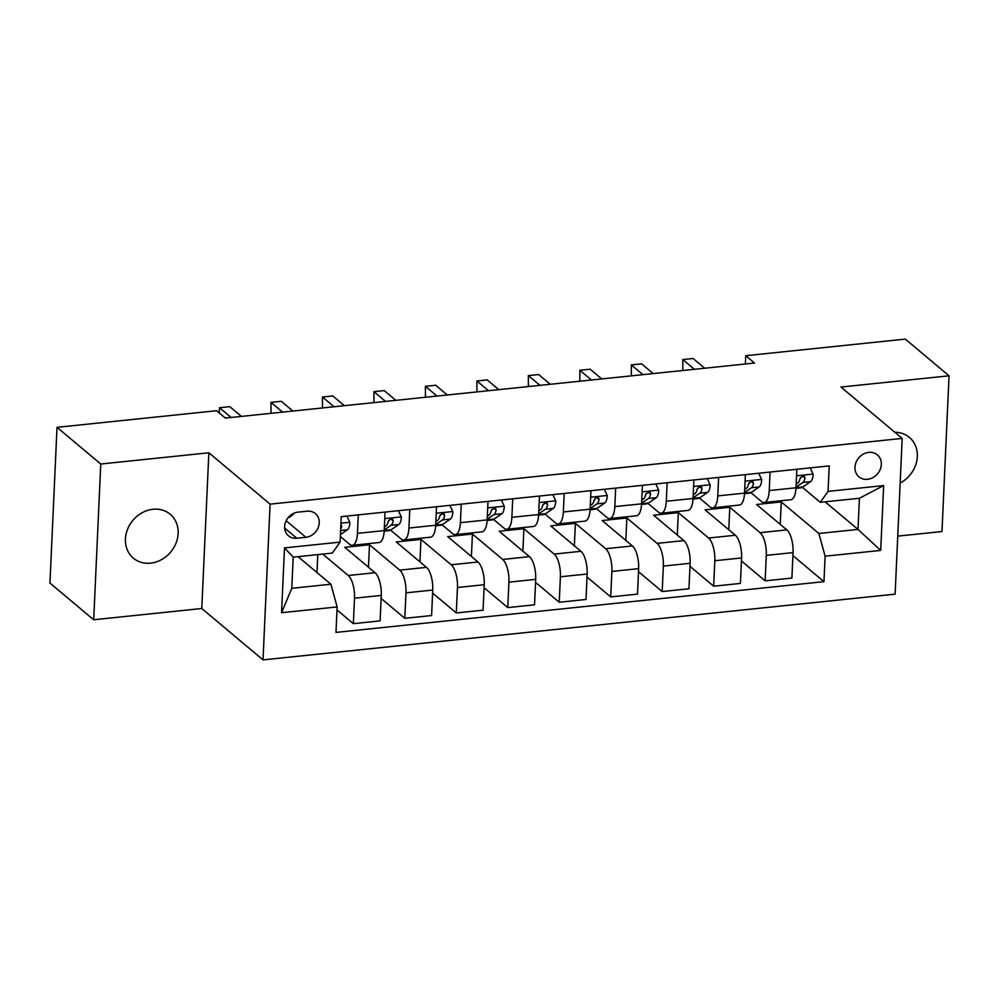 <?xml version="1.0" encoding="UTF-8"?>
<svg xmlns="http://www.w3.org/2000/svg" width="999" height="999" viewBox="0 0 999 999"><rect width="100%" height="100%" fill="white"/><g stroke="black" fill="none" stroke-linecap="round" stroke-linejoin="round"><path stroke-width="1.5" d="M153.009 509.278A28.659 24.65 130 0 0 127.585 529.208A28.659 24.65 130 0 0 133.367 558.166A28.659 24.65 130 0 0 150.562 563.149A28.659 24.65 130 0 0 175.986 543.219A28.659 24.65 130 0 0 170.205 514.26A28.659 24.65 130 0 0 153.009 509.278M868.768 452.372A14.336 12.325 130 0 0 856.056 462.325A14.336 12.325 130 0 0 858.94 476.81A14.336 12.325 130 0 0 867.544 479.308A14.336 12.325 130 0 0 880.256 469.343A14.336 12.325 130 0 0 877.372 454.857A14.336 12.325 130 0 0 868.768 452.372M897.751 536.138L941.982 531.543L949.05 375.811L905.306 339.111L745.741 355.706L745.366 363.998M263.012 659.889L895.116 594.155L902.184 438.424L270.092 504.145L263.012 659.889L201.786 608.516L208.853 452.784L100.762 464.023L93.694 619.755L201.786 608.516M93.694 619.755L49.95 583.066L57.018 427.322L100.762 464.023M57.018 427.322L216.596 410.726L225.337 418.069L754.495 363.049L745.741 355.706M296.815 538.236L305.881 537.287A13.886 11.938 130 0 0 318.194 527.634A13.886 11.938 130 0 0 315.397 513.611A13.886 11.938 130 0 0 307.068 511.201L298.002 512.137A13.886 11.938 130 0 0 285.689 521.79A13.886 11.938 130 0 0 288.486 535.826A13.886 11.938 130 0 0 296.815 538.236L284.665 528.034M337.15 606.93L281.556 612.712L284.503 547.902L340.085 542.12L332.33 553.084L293.207 557.142L291.795 588.299L330.906 584.228L337.15 606.93L335.989 632.404L823.963 581.655L792.919 555.619M825.124 501.835L858.004 529.42L859.415 498.264L820.304 502.335L828.059 491.371L829.22 465.909L341.246 516.645L340.085 542.12M828.059 491.371L883.653 485.589L880.706 550.412L825.112 556.193L823.963 581.655M949.05 375.811L840.958 387.05L902.184 438.424M208.853 452.784L270.092 504.145M820.304 502.335L802.372 487.3M770.079 472.052L769.242 490.559A17.907 6.831 84.1 0 1 764.098 502.509A17.907 6.831 84.1 0 1 761.475 501.523L750.898 492.644M718.606 477.41L717.769 495.916A17.907 6.831 84.1 0 1 712.624 507.854A17.907 6.831 84.1 0 1 710.002 506.88L699.425 498.002M667.132 482.754L666.296 501.261A17.907 6.831 84.1 0 1 661.151 513.211A17.907 6.831 84.1 0 1 658.528 512.225L647.951 503.346M615.659 488.111L614.822 506.618A17.907 6.831 84.1 0 1 609.677 518.568A17.907 6.831 84.1 0 1 607.055 517.582L596.478 508.703M564.185 493.469L563.349 511.975A17.907 6.831 84.1 0 1 558.204 523.913A17.907 6.831 84.1 0 1 555.581 522.939L545.004 514.06M512.712 498.813L511.875 517.32A17.907 6.831 84.1 0 1 506.73 529.27A17.907 6.831 84.1 0 1 504.108 528.284L493.531 519.405M461.238 504.17L460.402 522.677A17.907 6.831 84.1 0 1 455.244 534.615A17.907 6.831 84.1 0 1 452.634 533.641L442.045 524.762M409.765 509.527L408.928 528.034A17.907 6.831 84.1 0 1 403.771 539.972A17.907 6.831 84.1 0 1 401.161 538.998L390.572 530.119M358.291 514.872L357.442 533.379A17.907 6.831 84.1 0 1 352.297 545.329A17.907 6.831 84.1 0 1 349.687 544.343L340.347 536.513M298.039 556.643L330.906 584.228M322.739 554.083L348.276 575.499A17.907 6.831 84.1 0 1 354.508 598.201L353.346 623.663L337.013 609.964M368.456 567.195L369.48 544.755L344.767 547.315L375.037 572.714A17.907 6.831 84.1 0 1 381.268 595.416L380.119 620.879L353.346 623.663M369.48 544.755L399.75 570.142A17.907 6.831 84.1 0 1 405.981 592.844L404.82 618.319L381.131 598.438M419.93 561.838L420.954 539.398L396.241 541.97L426.511 567.357A17.907 6.831 84.1 0 1 432.742 590.059L431.593 615.534L404.82 618.319M420.954 539.398L451.223 564.785A17.907 6.831 84.1 0 1 457.455 587.499L456.293 612.961L432.604 593.094M471.403 556.48L472.427 534.04L447.714 536.613L477.984 562A17.907 6.831 84.1 0 1 484.215 584.715L483.066 610.177L456.293 612.961M472.427 534.04L502.697 559.44A17.907 6.831 84.1 0 1 508.928 582.142L507.767 607.604L484.078 587.737M522.877 551.136L523.901 528.696L499.188 531.256L529.458 556.655A17.907 6.831 84.1 0 1 535.689 579.358L534.54 604.82L507.767 607.604M523.901 528.696L554.17 554.083A17.907 6.831 84.1 0 1 560.402 576.785L559.24 602.26L535.551 582.38M574.35 545.779L575.374 523.339L550.661 525.911L580.931 551.298A17.907 6.831 84.1 0 1 587.162 574.013L586.013 599.475L559.24 602.26M575.374 523.339L605.644 548.726A17.907 6.831 84.1 0 1 611.875 571.44L610.714 596.903L587.025 577.035M625.824 540.422L626.848 517.981L602.135 520.554L632.404 545.941A17.907 6.831 84.1 0 1 638.636 568.656L637.487 594.118L610.714 596.903M626.848 517.981L657.117 543.381A17.907 6.831 84.1 0 1 663.348 566.083L662.187 591.545L638.498 571.678M677.297 535.077L678.321 512.637L653.608 515.197L683.878 540.596A17.907 6.831 84.1 0 1 690.109 563.299L688.96 588.773L662.187 591.545M678.321 512.637L708.591 538.024A17.907 6.831 84.1 0 1 714.822 560.726L713.661 586.201L689.972 566.321M728.771 529.72L729.794 507.28L705.082 509.852L735.351 535.239A17.907 6.831 84.1 0 1 741.583 557.954L740.434 583.416L713.661 586.201M729.794 507.28L760.064 532.667A17.907 6.831 84.1 0 1 766.295 555.382L765.134 580.844L741.445 560.976M780.244 524.375L781.268 501.923L756.555 504.495L786.825 529.895A17.907 6.831 84.1 0 1 793.056 552.597L791.907 578.059L765.134 580.844M781.268 501.923L818.88 533.478L858.004 529.42L880.706 550.412M316.983 572.539L317.794 554.595M385.052 512.087L384.215 530.594A17.907 6.831 84.1 0 1 379.071 542.544L352.297 545.329M436.526 506.743L435.689 525.249A17.907 6.831 84.1 0 1 430.544 537.187L403.771 539.972M487.999 501.386L487.162 519.892A17.907 6.831 84.1 0 1 482.017 531.843L455.244 534.615M539.472 496.041L538.636 514.535A17.907 6.831 84.1 0 1 533.491 526.485L506.73 529.27M590.946 490.684L590.109 509.19A17.907 6.831 84.1 0 1 584.964 521.128L558.204 523.913M642.419 485.327L641.583 503.833A17.907 6.831 84.1 0 1 636.438 515.784L609.677 518.568M693.893 479.982L693.056 498.476A17.907 6.831 84.1 0 1 687.911 510.427L661.151 513.211M745.366 474.625L744.53 493.131A17.907 6.831 84.1 0 1 739.385 505.069L712.624 507.854M825.112 556.193L818.88 533.478M796.84 469.268L796.003 487.774A17.907 6.831 84.1 0 1 790.858 499.725L764.098 502.509M293.207 557.142L284.503 547.902M291.795 588.299L281.556 612.712M883.653 485.589L859.415 498.264M287.937 517.919A13.886 11.938 130 0 0 294.081 513.161M900.161 483.054A28.659 24.65 130 0 0 909.377 437.387A28.659 24.65 130 0 0 894.867 432.267M346.915 516.058L349.9 522.44A11.863 4.52 84.1 0 1 347.39 529.795L340.434 534.602M231.119 417.47L219.505 407.729L229.807 406.655L241.421 416.396M340.671 529.32A11.863 4.52 -95.9 0 0 341.72 526.223L340.896 524.388M219.505 407.729L219.268 412.987M398.389 510.701L401.373 517.082A11.863 4.52 84.1 0 1 398.863 524.45L391.208 529.732A34.253 13.062 84.1 0 1 388.636 530.719L384.178 531.181M282.592 412.112L270.979 402.372L281.281 401.298L292.894 411.051M384.24 529.957L391.046 525.262A11.863 4.52 -95.9 0 0 393.194 520.879L392.619 519.218L390.784 518.818L388.249 521.391A11.863 4.52 84.1 0 1 386.101 525.774L384.378 526.96M390.634 518.856A6.044 2.31 84.1 0 1 390.01 519.642L388.499 520.679M271.016 413.324L270.979 402.372M449.862 505.357L452.847 511.725A11.863 4.52 84.1 0 1 450.349 519.093L442.682 524.375A34.253 13.062 84.1 0 1 440.109 525.374L435.651 525.836M334.066 406.768L322.452 397.015L332.754 395.954L344.368 405.694M435.714 524.6L442.52 519.905A11.863 4.52 -95.9 0 0 444.667 515.521L444.093 513.861L442.257 513.461L439.722 516.033A11.863 4.52 84.1 0 1 437.574 520.417L435.851 521.603M442.107 513.498A6.044 2.31 84.1 0 1 441.483 514.285L439.972 515.322M322.49 407.967L322.452 397.015M501.336 499.999L504.32 506.381A11.863 4.52 84.1 0 1 501.823 513.736L494.155 519.03A34.253 13.062 84.1 0 1 491.583 520.017L487.125 520.479M385.539 401.411L373.938 391.67L384.228 390.597L395.841 400.337M487.187 519.243L493.993 514.547A11.863 4.52 -95.9 0 0 496.141 510.164L495.566 508.516L493.731 508.116L491.196 510.676A11.863 4.52 84.1 0 1 489.048 515.072L487.325 516.258M493.581 508.141A6.044 2.31 84.1 0 1 492.957 508.928L491.446 509.977M373.963 402.609L373.938 391.67M552.822 494.642L555.794 501.023A11.863 4.52 84.1 0 1 553.296 508.391L545.629 513.673A34.253 13.062 84.1 0 1 543.056 514.66L538.611 515.122M437.013 396.054L425.412 386.313L435.701 385.239L447.315 394.992M538.661 513.898L545.466 509.203A11.863 4.52 -95.9 0 0 547.614 504.82L547.04 503.159L545.204 502.759L542.669 505.332A11.863 4.52 84.1 0 1 540.521 509.715L538.798 510.901M545.054 502.797A6.044 2.31 84.1 0 1 544.43 503.583L542.919 504.62M425.437 397.265L425.412 386.313M604.295 489.298L607.267 495.679A11.863 4.52 84.1 0 1 604.77 503.034L597.102 508.316A34.253 13.062 84.1 0 1 594.53 509.315L590.084 509.777M488.499 390.709L476.885 380.969L487.175 379.895L498.788 389.635M590.134 508.541L596.94 503.846A11.863 4.52 -95.9 0 0 599.088 499.463L598.513 497.814L596.678 497.402L594.143 499.975A11.863 4.52 84.1 0 1 591.995 504.358L590.272 505.556M596.528 497.44A6.044 2.31 84.1 0 1 595.904 498.226L594.393 499.275M476.91 391.908L476.885 380.969M655.769 483.941L658.741 490.322A11.863 4.52 84.1 0 1 656.243 497.677L648.576 502.972A34.253 13.062 84.1 0 1 646.003 503.958L641.558 504.42M539.972 385.352L528.359 375.612L538.648 374.538L550.262 384.278M641.608 503.184L648.413 498.489A11.863 4.52 -95.9 0 0 650.561 494.105L649.999 492.457L648.151 492.057L645.616 494.63A11.863 4.52 84.1 0 1 643.468 499.013L641.745 500.199M648.001 492.082A6.044 2.31 84.1 0 1 647.377 492.869L645.866 493.918M528.384 386.563L528.359 375.612M707.242 478.596L710.214 484.965A11.863 4.52 84.1 0 1 707.717 492.332L700.049 497.614A34.253 13.062 84.1 0 1 697.477 498.601L693.031 499.063M591.445 379.995L579.832 370.254L590.122 369.193L601.735 378.933M693.081 497.839L699.887 493.144A11.863 4.52 -95.9 0 0 702.035 488.761L701.473 487.1L699.625 486.7L697.09 489.273A11.863 4.52 84.1 0 1 694.942 493.656L693.219 494.842M699.475 486.738A6.044 2.31 84.1 0 1 698.85 487.524L697.339 488.561M579.857 381.206L579.832 370.254M758.716 473.239L761.688 479.62A11.863 4.52 84.1 0 1 759.19 486.975L751.523 492.257A34.253 13.062 84.1 0 1 748.95 493.256L744.505 493.718M642.919 374.65L631.306 364.91L641.595 363.836L653.209 373.576M744.567 492.482L751.36 487.787A11.863 4.52 -95.9 0 0 753.508 483.404L752.946 481.755L751.098 481.343L748.563 483.916A11.863 4.52 84.1 0 1 746.415 488.299L744.692 489.498M750.948 481.381A6.044 2.31 84.1 0 1 750.324 482.167L748.813 483.216M631.331 375.849L631.306 364.91M810.189 467.882L813.161 474.263A11.863 4.52 84.1 0 1 810.664 481.618L802.996 486.913A34.253 13.062 84.1 0 1 800.424 487.899L795.978 488.361M694.392 369.293L682.779 359.553L693.069 358.479L704.682 368.219M796.041 487.125L802.834 482.442A11.863 4.52 -95.9 0 0 804.982 478.046L804.42 476.398L802.572 475.999L800.037 478.571A11.863 4.52 84.1 0 1 797.889 482.954L796.166 484.14M802.422 476.024A6.044 2.31 84.1 0 1 801.797 476.81L800.286 477.859M682.804 370.504L682.779 359.553M375.037 572.714L348.276 575.499M426.511 567.357L399.75 570.142M477.984 562L451.223 564.785M529.458 556.655L502.697 559.44M580.931 551.298L554.17 554.083M632.404 545.941L605.644 548.726M683.878 540.596L657.117 543.381M735.351 535.239L708.591 538.024M786.825 529.895L760.064 532.667M381.268 595.416L354.508 598.201M384.215 530.594L357.442 533.379M435.689 525.249L408.928 528.034M432.742 590.059L405.981 592.844M487.162 519.892L460.402 522.677M484.215 584.715L457.455 587.499M538.636 514.535L511.875 517.32M535.689 579.358L508.928 582.142M590.109 509.19L563.349 511.975M587.162 574.013L560.402 576.785M641.583 503.833L614.822 506.618M638.636 568.656L611.875 571.44M693.056 498.476L666.296 501.261M690.109 563.299L663.348 566.083M744.53 493.131L717.769 495.916M741.583 557.954L714.822 560.726M796.003 487.774L769.242 490.559M793.056 552.597L766.295 555.382M286.151 520.741L305.881 537.287M349.812 522.24L340.946 523.164M347.39 529.795L340.622 530.506M340.846 525.486L341.72 526.223M401.286 516.883L384.765 518.606M391.208 529.732L384.215 530.457M386.101 525.774L384.428 525.949M398.863 524.45L391.046 525.262M390.746 518.818L393.194 520.879M452.759 511.538L436.238 513.249M442.682 524.375L435.689 525.099M437.574 520.417L435.901 520.591M450.349 519.093L442.52 519.905M442.22 513.474L444.667 515.521M504.233 506.181L487.712 507.892M494.155 519.03L487.175 519.755M489.048 515.072L487.375 515.247M501.823 513.736L493.993 514.547M493.693 508.116L496.141 510.164M555.706 500.824L539.185 502.547M545.629 513.673L538.648 514.398M540.521 509.715L538.848 509.89M553.296 508.391L545.466 509.203M545.167 502.759L547.614 504.82M607.18 495.479L590.659 497.19M597.102 508.316L590.122 509.04M591.995 504.358L590.322 504.532M604.77 503.034L596.94 503.846M596.64 497.415L599.088 499.463M658.653 490.122L642.132 491.845M648.576 502.972L641.595 503.696M643.468 499.013L641.795 499.188M656.243 497.677L648.413 498.489M648.114 492.057L650.561 494.105M710.127 484.765L693.606 486.488M700.049 497.614L693.069 498.339M694.942 493.656L693.269 493.831M707.717 492.332L699.887 493.144M699.587 486.7L702.035 488.761M761.6 479.42L745.079 481.131M751.523 492.257L744.542 492.994M746.415 488.299L744.742 488.474M759.19 486.975L751.36 487.787M751.061 481.356L753.508 483.404M813.074 474.063L796.553 475.786M802.996 486.913L796.016 487.637M797.889 482.954L796.215 483.129M810.664 481.618L802.834 482.442M802.534 475.999L804.982 478.046"/></g></svg>
